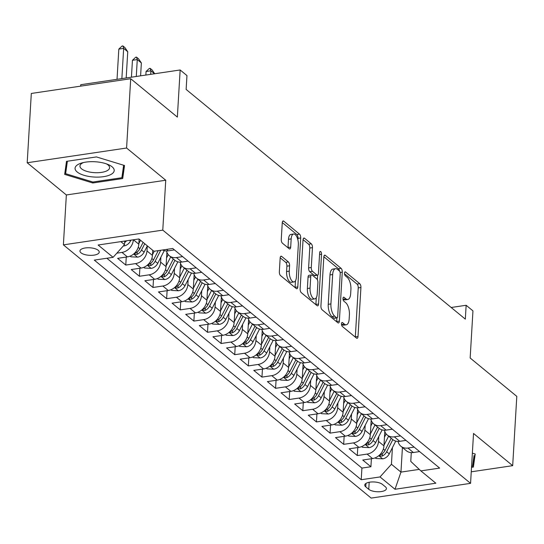 <?xml version="1.0" encoding="UTF-8"?>
<svg xmlns="http://www.w3.org/2000/svg" width="544" height="544" viewBox="0 0 544 544"><rect width="100%" height="100%" fill="white"/><g stroke="black" fill="none" stroke-linecap="round" stroke-linejoin="round"><path stroke-width="0.82" d="M341.489 323.741A2.074 0.904 81.6 0 0 342.312 326.42L356.51 338.103A2.958 1.285 81.6 0 0 357.109 338.314A2.958 1.285 81.6 0 0 358.013 336.484L360.924 287.504A2.958 1.285 81.6 0 0 359.747 283.682L345.542 272A2.074 0.904 81.6 0 0 345.127 271.857A2.074 0.904 81.6 0 0 344.495 273.136A2.074 0.904 81.6 0 0 345.318 275.808L347.154 277.324A9.472 4.121 81.6 0 1 350.914 289.551L350.669 293.631A9.472 4.121 81.6 0 1 347.786 299.479A9.472 4.121 81.6 0 1 345.875 298.819L344.039 297.303A2.074 0.904 81.6 0 0 343.624 297.16A2.074 0.904 81.6 0 0 342.992 298.438A2.074 0.904 81.6 0 0 343.815 301.111L345.651 302.627A9.472 4.121 81.6 0 1 349.411 314.854L349.166 318.934A9.472 4.121 81.6 0 1 346.283 324.788A9.472 4.121 81.6 0 1 344.372 324.122L342.536 322.606A2.074 0.904 81.6 0 0 342.122 322.463A2.074 0.904 81.6 0 0 341.489 323.741M81.002 252.824A9.649 3.767 -176.6 0 0 91.725 255.34A9.649 3.767 -176.6 0 0 99.232 252.124A9.649 3.767 -176.6 0 0 98.192 250.281A9.649 3.767 -176.6 0 0 87.462 247.765A9.649 3.767 -176.6 0 0 79.961 250.981A9.649 3.767 -176.6 0 0 81.002 252.824M281.656 256.394A2.958 1.285 81.6 0 0 281.064 256.19A2.958 1.285 81.6 0 0 280.16 258.019L279.344 271.755A2.958 1.285 81.6 0 0 280.52 275.577L296.29 288.558A2.958 1.285 81.6 0 0 296.888 288.762A2.958 1.285 81.6 0 0 297.792 286.933L300.703 237.959A2.958 1.285 81.6 0 0 299.526 234.138L283.75 221.163A2.958 1.285 81.6 0 0 283.152 220.952A2.958 1.285 81.6 0 0 282.254 222.782L281.268 239.38A2.958 1.285 81.6 0 0 282.438 243.202L289.19 248.758A2.958 1.285 81.6 0 0 289.789 248.962A2.958 1.285 81.6 0 0 290.693 247.132L291.176 238.904A7.922 3.448 81.6 0 1 293.597 234.008A7.922 3.448 81.6 0 1 298.33 244.786L296.419 277.032A7.922 3.448 81.6 0 1 293.998 281.921A7.922 3.448 81.6 0 1 289.265 271.143L289.585 265.771A2.958 1.285 81.6 0 0 288.408 261.95L281.656 256.394L280.554 256.557M471.254 471.811L512.686 465.671L516.8 396.372L470.159 358L472.954 310.876L466.147 305.272L465.324 319.131L186.136 89.434L186.959 75.575L180.152 69.972L80.764 84.701L80.675 86.136M126.589 148.022L27.2 162.751L66.354 194.963L165.743 180.234L126.589 148.022L130.71 78.724L177.351 117.096L180.152 69.972M165.743 180.234L162.778 230.126L470.567 483.351L371.171 498.086L63.39 244.861L162.778 230.126M512.686 465.671L473.532 433.459L470.567 483.351M320.919 305.959A2.958 1.285 81.6 0 0 322.089 309.781L337.865 322.762A2.958 1.285 81.6 0 0 338.463 322.966A2.958 1.285 81.6 0 0 339.361 321.137L342.271 272.163A2.958 1.285 81.6 0 0 341.095 268.342L325.326 255.367A2.958 1.285 81.6 0 0 324.727 255.156A2.958 1.285 81.6 0 0 323.823 256.986L320.919 305.959M317.077 305.66L301.301 292.679A2.958 1.285 81.6 0 1 300.132 288.857L303.042 239.884A2.958 1.285 81.6 0 1 303.94 238.054A2.958 1.285 81.6 0 1 304.538 238.265L311.29 243.821A2.958 1.285 81.6 0 1 312.46 247.636L311.284 267.498A2.958 1.285 81.6 0 0 312.46 271.32L316.934 275.006A2.958 1.285 81.6 0 0 317.533 275.216A2.958 1.285 81.6 0 0 318.437 273.387L319.661 252.708A2.074 0.904 81.6 0 1 320.294 251.423A2.074 0.904 81.6 0 1 321.538 254.245L318.58 304.035A2.958 1.285 81.6 0 1 317.676 305.864A2.958 1.285 81.6 0 1 317.077 305.66M27.2 162.751L31.314 93.452L130.71 78.724M133.362 239.775A12.063 9.785 129.4 0 1 121.958 252.409L127.405 256.89L117.606 258.339L125.773 265.064L126.249 257.06M147.281 245.97L146.982 250.934A12.063 9.785 129.4 0 1 135.578 263.609L141.025 268.09L131.22 269.545L139.393 276.27L139.869 268.267M160.895 257.176L160.602 262.133A12.063 9.785 129.4 0 1 149.199 274.815L154.646 279.296L144.84 280.752L153.014 287.477L153.49 279.466M174.515 268.376L174.223 273.34A12.063 9.785 129.4 0 1 162.819 286.022L168.266 290.503L158.46 291.958L166.634 298.676L167.11 290.673M188.136 279.582L187.836 284.546A12.063 9.785 129.4 0 1 176.433 297.228L181.886 301.709L172.081 303.158L180.248 309.883L180.724 301.879M201.756 290.788L201.457 295.752A12.063 9.785 129.4 0 1 190.053 308.428L195.5 312.909L185.694 314.364L193.868 321.089L194.344 313.086M215.37 301.995L215.077 306.952A12.063 9.785 129.4 0 1 203.674 319.634L209.12 324.115L199.315 325.57L207.488 332.296L207.964 324.285M228.99 313.194L228.698 318.158A12.063 9.785 129.4 0 1 217.294 330.84L222.741 335.322L212.935 336.777L221.109 343.495L221.585 335.492M242.61 324.401L242.311 329.365A12.063 9.785 129.4 0 1 230.908 342.047L236.361 346.528L226.556 347.976L234.722 354.702L235.198 346.698M256.231 335.607L255.932 340.571A12.063 9.785 129.4 0 1 244.528 353.246L249.975 357.728L240.169 359.183L248.343 365.908L248.819 357.904M269.844 346.807L269.552 351.771A12.063 9.785 129.4 0 1 258.148 364.453L263.595 368.934L253.79 370.389L261.963 377.108L262.439 369.104M283.465 358.013L283.172 362.977A12.063 9.785 129.4 0 1 271.769 375.659L277.216 380.14L267.41 381.596L275.584 388.314L276.06 380.31M297.085 369.22L296.793 374.184A12.063 9.785 129.4 0 1 285.389 386.866L290.836 391.347L281.03 392.795L289.197 399.52L289.673 391.517M310.706 380.426L310.406 385.39A12.063 9.785 129.4 0 1 299.003 398.065L304.45 402.546L294.651 404.002L302.818 410.727L303.294 402.723M324.319 391.626L324.027 396.59A12.063 9.785 129.4 0 1 312.623 409.272L318.07 413.753L308.264 415.208L316.438 421.926L316.914 413.923M337.94 402.832L337.647 407.796A12.063 9.785 129.4 0 1 326.244 420.478L331.69 424.959L321.885 426.414L330.058 433.133L330.534 425.129M351.56 414.038L351.268 419.002A12.063 9.785 129.4 0 1 339.864 431.678L345.311 436.166L335.505 437.614L343.672 444.339L344.148 436.336M365.18 425.245L364.881 430.202A12.063 9.785 129.4 0 1 353.478 442.884L358.924 447.365L349.126 448.82L357.292 455.546L367.098 454.09A12.063 9.785 -50.6 0 0 378.502 441.408L378.794 436.444M357.768 447.542L357.292 455.546M127.405 256.89A12.063 9.785 -50.6 0 0 138.815 244.208L139.114 239.088M141.025 268.09A12.063 9.785 -50.6 0 0 152.429 255.415L152.735 250.294M154.646 279.296A12.063 9.785 -50.6 0 0 166.049 266.614L166.906 252.226M168.266 290.503A12.063 9.785 -50.6 0 0 179.67 277.821L180.526 263.432M181.886 301.709A12.063 9.785 -50.6 0 0 193.29 289.027L194.14 274.638M195.5 312.909A12.063 9.785 -50.6 0 0 206.904 300.234L207.76 285.838M209.12 324.115A12.063 9.785 -50.6 0 0 220.524 311.433L221.381 297.044M222.741 335.322A12.063 9.785 -50.6 0 0 234.144 322.64L235.001 308.251M236.361 346.528A12.063 9.785 -50.6 0 0 247.765 333.846L248.615 319.457M249.975 357.728A12.063 9.785 -50.6 0 0 261.378 345.052L262.235 330.657M263.595 368.934A12.063 9.785 -50.6 0 0 274.999 356.252L275.856 341.863M277.216 380.14A12.063 9.785 -50.6 0 0 288.619 367.458L289.476 353.07M290.836 391.347A12.063 9.785 -50.6 0 0 302.24 378.665L303.09 364.276M304.45 402.546A12.063 9.785 -50.6 0 0 315.853 389.871L316.71 375.476M318.07 413.753A12.063 9.785 -50.6 0 0 329.474 401.071L330.33 386.682M331.69 424.959A12.063 9.785 -50.6 0 0 343.094 412.277L343.951 397.888M345.311 436.166A12.063 9.785 -50.6 0 0 356.714 423.484L357.564 409.088M358.924 447.365A12.063 9.785 -50.6 0 0 370.328 434.69L371.185 420.294M385.417 486.846L382.418 484.384A9.35 3.652 -176.6 0 0 372.028 481.95A9.35 3.652 -176.6 0 0 364.759 485.064A9.35 3.652 -176.6 0 0 365.765 486.853L368.764 489.314A9.35 3.652 -176.6 0 0 379.154 491.756A9.35 3.652 -176.6 0 0 386.424 488.634A9.35 3.652 -176.6 0 0 385.417 486.846M120.843 241.631L124.501 244.644L113.098 257.326L94.296 260.114L361.223 479.726L380.025 476.938L391.428 464.256L392.414 447.651M113.098 257.326L98.117 245.004L138.944 238.952L153.932 251.274L172.734 248.486L439.661 468.098L420.859 470.886L435.839 483.208L395.005 489.26L380.025 476.938M106.869 258.25L361.916 468.085L370.913 466.745L362.739 460.027L372.545 458.572A12.063 9.785 -50.6 0 0 383.948 445.89L384.805 431.501M398.052 441.429A12.063 9.785 -50.6 0 0 400.921 446.27A12.063 9.785 -50.6 0 0 407.932 448.038L414.154 447.114M400.921 446.27L406.368 450.752A12.063 9.785 -50.6 0 0 413.379 452.52L419.601 451.595M162.622 249.988A12.063 9.785 -50.6 0 0 168.239 250.838L174.468 249.914M182.634 256.639L176.412 257.557A12.063 9.785 129.4 0 1 169.402 255.789A12.063 9.785 129.4 0 1 166.532 250.947M169.402 255.789L174.848 260.27A12.063 9.785 -50.6 0 0 181.859 262.045L188.081 261.12M196.255 267.838L190.026 268.763A12.063 9.785 129.4 0 1 183.022 266.995A12.063 9.785 129.4 0 1 180.152 262.154M183.022 266.995L188.469 271.476A12.063 9.785 -50.6 0 0 195.48 273.244L201.702 272.326M209.875 279.045L203.646 279.97A12.063 9.785 129.4 0 1 196.642 278.202A12.063 9.785 129.4 0 1 193.773 273.36M196.642 278.202L202.089 282.683A12.063 9.785 -50.6 0 0 209.093 284.451L215.322 283.526M223.496 290.251L217.267 291.176A12.063 9.785 129.4 0 1 210.263 289.401A12.063 9.785 129.4 0 1 207.393 284.566M210.263 289.401L215.71 293.882A12.063 9.785 -50.6 0 0 222.714 295.657L228.942 294.732M237.109 301.458L230.887 302.376A12.063 9.785 129.4 0 1 223.876 300.608A12.063 9.785 129.4 0 1 221.007 295.766M223.876 300.608L229.323 305.089A12.063 9.785 -50.6 0 0 236.334 306.864L242.563 305.939M250.73 312.657L244.501 313.582A12.063 9.785 129.4 0 1 237.497 311.814A12.063 9.785 129.4 0 1 234.627 306.972M237.497 311.814L242.944 316.295A12.063 9.785 -50.6 0 0 249.954 318.063L256.176 317.145M264.35 323.864L258.121 324.788A12.063 9.785 129.4 0 1 251.117 323.014A12.063 9.785 129.4 0 1 248.248 318.179M251.117 323.014L256.564 327.502A12.063 9.785 -50.6 0 0 263.568 329.27L269.797 328.345M277.97 335.07L271.742 335.995A12.063 9.785 129.4 0 1 264.738 334.22A12.063 9.785 129.4 0 1 261.868 329.378M264.738 334.22L270.184 338.701A12.063 9.785 -50.6 0 0 277.188 340.476L283.417 339.551M291.584 346.276L285.362 347.194A12.063 9.785 129.4 0 1 278.351 345.426A12.063 9.785 129.4 0 1 275.482 340.585M278.351 345.426L283.798 349.908A12.063 9.785 -50.6 0 0 290.809 351.676L297.038 350.758M305.204 357.476L298.982 358.401A12.063 9.785 129.4 0 1 291.972 356.633A12.063 9.785 129.4 0 1 289.102 351.791M291.972 356.633L297.418 361.114A12.063 9.785 -50.6 0 0 304.429 362.882L310.651 361.964M318.825 368.682L312.596 369.607A12.063 9.785 129.4 0 1 305.592 367.832A12.063 9.785 129.4 0 1 302.722 362.998M305.592 367.832L311.039 372.32A12.063 9.785 -50.6 0 0 318.043 374.088L324.272 373.164M332.445 379.889L326.216 380.814A12.063 9.785 129.4 0 1 319.212 379.039A12.063 9.785 129.4 0 1 316.343 374.197M319.212 379.039L324.659 383.52A12.063 9.785 -50.6 0 0 331.663 385.295L337.892 384.37M346.066 391.095L339.837 392.013A12.063 9.785 129.4 0 1 332.826 390.245A12.063 9.785 129.4 0 1 329.956 385.404M332.826 390.245L338.28 394.726A12.063 9.785 -50.6 0 0 345.284 396.494L351.512 395.576M359.679 402.295L353.457 403.22A12.063 9.785 129.4 0 1 346.446 401.452A12.063 9.785 129.4 0 1 343.577 396.61M346.446 401.452L351.893 405.933A12.063 9.785 -50.6 0 0 358.904 407.701L365.126 406.776M373.3 413.501L367.071 414.426A12.063 9.785 129.4 0 1 360.067 412.651A12.063 9.785 129.4 0 1 357.197 407.816M360.067 412.651L365.514 417.132A12.063 9.785 -50.6 0 0 372.518 418.907L378.746 417.982M386.92 424.708L380.691 425.632A12.063 9.785 129.4 0 1 373.687 423.858A12.063 9.785 129.4 0 1 370.818 419.016M373.687 423.858L379.134 428.339A12.063 9.785 -50.6 0 0 386.138 430.114L392.367 429.189M400.54 435.914L394.312 436.832A12.063 9.785 129.4 0 1 387.301 435.064A12.063 9.785 129.4 0 1 384.438 430.222M387.301 435.064L392.754 439.545A12.063 9.785 -50.6 0 0 399.758 441.313L405.987 440.395M353.478 442.884L343.672 444.339M339.864 431.678L330.058 433.133M326.244 420.478L316.438 421.926M312.623 409.272L302.818 410.727M299.003 398.065L289.197 399.52M285.389 386.866L275.584 388.314M271.769 375.659L261.963 377.108M258.148 364.453L248.343 365.908M244.528 353.246L234.722 354.702M230.908 342.047L221.109 343.495M217.294 330.84L207.488 332.296M203.674 319.634L193.868 321.089M190.053 308.428L180.248 309.883M176.433 297.228L166.634 298.676M162.819 286.022L153.014 287.477M149.199 274.815L139.393 276.27M135.578 263.609L125.773 265.064M121.958 252.409L116.838 253.164M124.501 244.644L124.712 241.06M391.428 464.256L400.962 472.097L419.268 469.39M402.424 447.501L400.962 472.097L395.005 489.26M411.291 452.615L410.768 461.394L420.859 470.886M66.354 194.963L63.39 244.861M466.147 305.272L451.173 307.489M371.389 458.742L370.913 466.745M361.916 468.085L361.223 479.726M471.519 467.344L473.389 467.065L475.218 454.036L472.355 453.159M66.49 161.357L64.668 174.386L92.772 182.981L122.706 178.548L124.535 165.512L96.424 156.924L66.49 161.357M474.062 455.423L472.552 466.242L471.573 466.385M474.082 455.423L473.389 467.065M122.706 178.548L123.631 165.24L121.87 177.725L92.868 182.022L65.634 173.692L67.374 161.228M92.834 182.016L92.772 182.981M341.496 324.36L341.686 324.516A9.472 4.121 81.6 0 0 343.597 325.183L346.283 324.788M347.786 299.479L345.1 299.88A9.472 4.121 81.6 0 1 343.189 299.214L342.999 299.057M355.307 337.11A2.958 1.285 81.6 0 0 355.327 336.879L358.238 287.905A2.958 1.285 81.6 0 0 357.061 284.084L344.502 273.754M339.483 271.014A2.958 1.285 81.6 0 0 338.409 268.743L323.843 256.754M336.661 321.769A2.958 1.285 81.6 0 0 336.675 321.538L336.892 317.907M336.62 317.744A2.074 0.904 81.6 0 0 337.035 317.886A2.074 0.904 81.6 0 0 337.668 316.608L340.224 273.618A2.074 0.904 81.6 0 0 339.402 270.946L337.464 269.348A9.472 4.121 81.6 0 0 335.56 268.682A9.472 4.121 81.6 0 0 332.67 274.536L330.922 303.919A9.472 4.121 81.6 0 0 334.682 316.146L336.62 317.744L333.934 318.138A2.074 0.904 81.6 0 0 334.349 318.288L337.035 317.886M335.56 268.682L332.874 269.083A9.472 4.121 81.6 0 0 329.984 274.931L332.67 274.536M333.934 318.138L331.996 316.547A9.472 4.121 81.6 0 1 328.236 304.32L329.984 274.931M303.056 239.652L308.604 244.215L311.29 243.821M317.533 275.216L314.847 275.611A2.958 1.285 81.6 0 1 314.248 275.407L309.774 271.721A2.958 1.285 81.6 0 1 308.598 267.9L309.774 248.037A2.958 1.285 81.6 0 0 308.604 244.215M317.628 275.189L317.356 279.732M316.295 297.677L315.887 304.436L318.58 304.035M310.06 288.109A7.922 3.448 81.6 0 0 314.792 298.887A7.922 3.448 81.6 0 0 317.213 293.998L317.886 282.635A2.958 1.285 81.6 0 0 316.71 278.814L312.229 275.128A2.958 1.285 81.6 0 0 311.637 274.924A2.958 1.285 81.6 0 0 310.733 276.753L310.06 288.109L307.374 288.51A7.922 3.448 81.6 0 0 312.106 299.288L314.792 298.887M311.637 274.924L308.951 275.318A2.958 1.285 81.6 0 0 308.047 277.148L310.733 276.753M307.374 288.51L308.047 277.148M293.998 281.921L291.312 282.322A7.922 3.448 81.6 0 1 286.579 271.544L286.899 266.172A2.958 1.285 81.6 0 0 285.722 262.351L280.18 257.788M293.597 234.008L290.911 234.41A7.922 3.448 81.6 0 0 288.49 239.299L291.176 238.904M287.987 247.765A2.958 1.285 81.6 0 0 288.007 247.534L288.49 239.299M297.915 240.006L298.01 238.36A2.958 1.285 81.6 0 0 296.84 234.539L282.268 222.55M295.086 287.565A2.958 1.285 81.6 0 0 295.106 287.334L295.494 280.711M375.231 457.83L376.047 458.51L382.786 458.83A7.99 6.487 -50.6 0 0 389.252 453.866L395.753 441.096M383.989 445.223L388.62 436.145M384.465 437.199L386.152 433.894M391.204 438.274L385.03 450.391A7.99 6.487 129.4 0 1 380.596 454.716L379.596 455.532L379.875 456.022L382.228 456.062A7.99 6.487 -50.6 0 0 386.662 451.738L392.836 439.613M93.568 176.997A19.604 7.657 -176.6 0 0 112.574 173.366A19.604 7.657 -176.6 0 0 108.249 164.574A19.604 7.657 -176.6 0 0 95.696 161.792A19.604 7.657 -176.6 0 0 81.688 162.996A19.604 7.657 -176.6 0 0 76.14 170.979A19.604 7.657 -176.6 0 0 93.568 176.997M83.545 162.52A14.844 5.794 -176.6 0 0 79.968 165.988A14.844 5.794 -176.6 0 0 93.976 172.625A14.844 5.794 -176.6 0 0 109.602 167.749A14.844 5.794 -176.6 0 0 106.461 163.88M66.273 162.942L65.634 173.692M361.61 446.631L362.433 447.304L369.165 447.624A7.99 6.487 -50.6 0 0 375.632 442.66L382.14 429.896M370.369 434.017L375 424.939M370.845 425.993L372.531 422.688M377.584 427.067L371.409 439.185A7.99 6.487 129.4 0 1 366.976 443.51L365.976 444.326L366.262 444.815L368.614 444.856A7.99 6.487 -50.6 0 0 373.041 440.531L379.222 428.414M347.99 435.424L348.813 436.098L355.545 436.424A7.99 6.487 -50.6 0 0 362.012 431.453L368.519 418.69M356.755 422.81L361.379 413.732M357.231 414.786L358.911 411.488M363.97 415.861L357.789 427.978A7.99 6.487 129.4 0 1 353.362 432.31L352.362 433.119L352.641 433.609L354.994 433.65A7.99 6.487 -50.6 0 0 359.428 429.325L365.602 417.207M334.37 424.218L335.192 424.891L341.924 425.218A7.99 6.487 -50.6 0 0 348.391 420.247L354.899 407.483M343.135 411.611L347.759 402.533M343.611 403.587L345.297 400.282M350.35 404.661L344.168 416.779A7.99 6.487 129.4 0 1 339.742 421.104L338.742 421.92L339.021 422.402L341.374 422.45A7.99 6.487 -50.6 0 0 345.807 418.118L351.982 406.001M320.749 413.012L321.572 413.692L328.311 414.011A7.99 6.487 -50.6 0 0 334.778 409.047L341.278 396.277M329.514 400.404L334.145 391.326M329.99 392.38L331.677 389.076M336.729 393.455L330.555 405.572A7.99 6.487 129.4 0 1 326.121 409.897L325.122 410.713L325.4 411.203L327.753 411.244A7.99 6.487 -50.6 0 0 332.187 406.919L338.361 394.794M307.136 401.812L307.958 402.485L314.69 402.805A7.99 6.487 -50.6 0 0 321.157 397.841L327.665 385.077M315.894 389.198L320.525 380.12M316.37 381.174L318.056 377.869M323.109 382.248L316.934 394.366A7.99 6.487 129.4 0 1 312.501 398.698L311.501 399.507L311.787 399.996L314.14 400.037A7.99 6.487 -50.6 0 0 318.566 395.712L324.748 383.595M293.515 390.606L294.338 391.279L301.07 391.605A7.99 6.487 -50.6 0 0 307.537 386.634L314.044 373.871M302.28 377.992L306.904 368.914M302.756 369.968L304.436 366.67M309.495 371.042L303.314 383.16A7.99 6.487 129.4 0 1 298.887 387.491L297.888 388.3L298.166 388.79L300.519 388.838A7.99 6.487 -50.6 0 0 304.953 384.506L311.127 372.388M279.895 379.399L280.718 380.072L287.45 380.399A7.99 6.487 -50.6 0 0 293.916 375.428L300.424 362.664M288.66 366.792L293.284 357.714M289.136 358.768L290.816 355.463M295.875 359.842L289.694 371.96A7.99 6.487 129.4 0 1 285.267 376.285L284.267 377.101L284.546 377.584L286.899 377.631A7.99 6.487 -50.6 0 0 291.332 373.3L297.507 361.182M266.274 368.193L267.097 368.873L273.836 369.192A7.99 6.487 -50.6 0 0 280.303 364.228L286.804 351.458M275.04 355.586L279.664 346.508M275.516 347.562L277.202 344.257M282.254 348.636L276.08 360.754A7.99 6.487 129.4 0 1 271.646 365.078L270.647 365.894L270.926 366.384L273.278 366.425A7.99 6.487 -50.6 0 0 277.712 362.1L283.886 349.982M252.661 356.993L253.477 357.666L260.216 357.986A7.99 6.487 -50.6 0 0 266.682 353.022L273.19 340.258M261.419 344.379L266.05 335.301M261.895 336.355L263.582 333.05M268.634 337.43L262.46 349.547A7.99 6.487 129.4 0 1 258.026 353.879L257.026 354.688L257.312 355.178L259.665 355.218A7.99 6.487 -50.6 0 0 264.092 350.894L270.273 338.776M239.04 345.787L239.863 346.46L246.595 346.786A7.99 6.487 -50.6 0 0 253.062 341.816L259.57 329.052M247.799 333.173L252.43 324.095M248.282 325.149L249.961 321.851M255.014 326.223L248.839 338.341A7.99 6.487 129.4 0 1 244.406 342.672L243.406 343.482L243.692 343.971L246.044 344.019A7.99 6.487 -50.6 0 0 250.471 339.687L256.652 327.57M225.42 334.58L226.243 335.26L232.975 335.58A7.99 6.487 -50.6 0 0 239.442 330.609L245.949 317.846M234.185 321.973L238.809 312.895M234.661 313.949L236.341 310.644M241.4 315.024L235.219 327.141A7.99 6.487 129.4 0 1 230.792 331.466L229.792 332.282L230.071 332.772L232.424 332.812A7.99 6.487 -50.6 0 0 236.858 328.481L243.032 316.363M211.8 323.374L212.622 324.054L219.361 324.374A7.99 6.487 -50.6 0 0 225.821 319.41L232.329 306.646M220.565 310.767L225.189 301.689M221.041 302.743L222.727 299.438M227.78 303.817L221.605 315.935A7.99 6.487 129.4 0 1 217.172 320.26L216.172 321.076L216.451 321.565L218.804 321.606A7.99 6.487 -50.6 0 0 223.237 317.281L229.412 305.164M198.186 312.174L199.002 312.848L205.741 313.174A7.99 6.487 -50.6 0 0 212.208 308.203L218.715 295.44M206.944 299.56L211.575 290.482M207.42 291.536L209.107 288.232M214.159 292.611L207.985 304.728A7.99 6.487 129.4 0 1 203.551 309.06L202.552 309.869L202.837 310.359L205.19 310.4A7.99 6.487 -50.6 0 0 209.617 306.075L215.798 293.957M184.566 300.968L185.388 301.641L192.12 301.968A7.99 6.487 -50.6 0 0 198.587 296.997L205.095 284.233M193.324 288.354L197.955 279.276M193.807 280.33L195.486 277.032M200.539 281.404L194.364 293.522A7.99 6.487 129.4 0 1 189.931 297.854L188.931 298.663L189.217 299.152L191.57 299.2A7.99 6.487 -50.6 0 0 195.996 294.868L202.178 282.751M170.945 289.762L171.768 290.442L178.5 290.761A7.99 6.487 -50.6 0 0 184.967 285.79L191.474 273.027M179.71 277.154L184.334 268.076M180.186 269.13L181.866 265.826M186.925 270.205L180.744 282.322A7.99 6.487 129.4 0 1 176.317 286.647L175.318 287.463L175.596 287.953L177.949 287.994A7.99 6.487 -50.6 0 0 182.383 283.662L188.557 271.544M157.325 278.555L158.148 279.235L164.886 279.555A7.99 6.487 -50.6 0 0 171.346 274.591L177.854 261.827M166.09 265.948L170.714 256.87M166.566 257.924L168.252 254.619M173.305 258.998L167.13 271.116A7.99 6.487 129.4 0 1 162.697 275.441L161.697 276.257L161.976 276.746L164.329 276.787A7.99 6.487 -50.6 0 0 168.762 272.462L174.937 260.345M143.711 267.356L144.527 268.029L151.266 268.355A7.99 6.487 -50.6 0 0 157.733 263.384L164.24 250.621M152.47 254.742L154.265 251.226M158.236 250.634L153.51 259.91A7.99 6.487 129.4 0 1 149.076 264.241L148.077 265.05L148.356 265.54L150.708 265.581A7.99 6.487 -50.6 0 0 155.142 261.256L160.745 250.267M154.523 73.773L150.899 70.788L150.688 74.338M146.064 71.509L149.314 68.442L150.117 68.326L150.899 70.788L146.064 71.509L145.853 75.058M150.117 68.326L152.164 70.006L154.707 73.746M130.091 256.149L130.914 256.822L137.646 257.149A7.99 6.487 -50.6 0 0 144.112 252.178L147.336 245.854M138.849 243.535L140.529 240.251M143.113 242.379L139.89 248.703A7.99 6.487 129.4 0 1 135.456 253.035L134.456 253.844L134.742 254.334L137.095 254.381A7.99 6.487 -50.6 0 0 141.522 250.05L144.752 243.726M140.597 75.834L141.365 62.948L137.278 59.588L136.279 76.48M132.444 60.302L135.694 57.242L136.496 57.12L137.278 59.588L132.444 60.302L131.437 77.194M136.496 57.12L138.543 58.8L141.365 62.948M123.366 245.915L124.025 245.942A7.99 6.487 -50.6 0 0 130.492 240.972L130.92 240.142M124.63 242.529A7.99 6.487 -50.6 0 0 126.609 240.781M126.188 77.969L127.745 51.741L123.658 48.382L121.863 78.615M118.823 49.096L122.074 46.036L122.883 45.914L123.658 48.382L118.823 49.096L117.028 79.329M122.883 45.914L124.923 47.6L127.745 51.741M133.416 239.768L138.815 244.208M146.982 250.934L152.429 255.415M160.602 262.133L166.049 266.614M174.223 273.34L179.67 277.821M187.836 284.546L193.29 289.027M201.457 295.752L206.904 300.234M215.077 306.952L220.524 311.433M228.698 318.158L234.144 322.64M242.311 329.365L247.765 333.846M255.932 340.571L261.378 345.052M269.552 351.771L274.999 356.252M283.172 362.977L288.619 367.458M296.793 374.184L302.24 378.665M310.406 385.39L315.853 389.871M324.027 396.59L329.474 401.071M337.647 407.796L343.094 412.277M351.268 419.002L356.714 423.484M364.881 430.202L370.328 434.69M378.502 441.408L383.948 445.89M407.932 448.038L413.379 452.52M166.505 249.41L168.239 250.838M176.412 257.557L181.859 262.045M190.026 268.763L195.48 273.244M203.646 279.97L209.093 284.451M217.267 291.176L222.714 295.657M230.887 302.376L236.334 306.864M244.501 313.582L249.954 318.063M258.121 324.788L263.568 329.27M271.742 335.995L277.188 340.476M285.362 347.194L290.809 351.676M298.982 358.401L304.429 362.882M312.596 369.607L318.043 374.088M326.216 380.814L331.663 385.295M339.837 392.013L345.284 396.494M353.457 403.22L358.904 407.701M367.071 414.426L372.518 418.907M380.691 425.632L386.138 430.114M394.312 436.832L399.758 441.313M367.098 454.09L372.545 458.572M369.179 482.263L368.764 489.314M365.969 483.405L365.765 486.853M341.686 324.516L344.372 324.122M343.264 297.418L344.039 297.303M343.189 299.214L345.875 298.819M344.767 272.116L345.542 272M357.061 284.084L359.747 283.682M358.238 287.905L360.924 287.504M355.327 336.879L358.013 336.484M341.761 322.721L342.536 322.606M324.217 255.53L325.326 255.367M338.409 268.743L341.095 268.342M340.143 272.483L342.271 272.163M336.675 321.538L339.361 321.137M328.236 304.32L330.922 303.919M331.996 316.547L334.682 316.146M303.43 238.428L304.538 238.265M309.774 248.037L312.46 247.636M308.598 267.9L311.284 267.498M309.774 271.721L312.46 271.32M314.248 275.407L316.934 275.006M319.552 254.538L321.538 254.245M285.722 262.351L288.408 261.95M286.899 266.172L289.585 265.771M286.579 271.544L289.265 271.143M288.007 247.534L290.693 247.132M282.642 221.326L283.75 221.163M296.84 234.539L299.526 234.138M298.01 238.36L300.703 237.959M295.106 287.334L297.792 286.933M378.794 455.682L382.616 458.823M386.662 451.738L389.252 453.866M383.35 449.011L385.03 450.391M382.378 453.621L382.228 456.062M365.174 444.475L368.995 447.617M373.041 440.531L375.632 442.66M369.73 437.804L371.409 439.185M368.757 442.415L368.614 444.856M351.56 433.269L355.375 436.417M359.428 429.325L362.012 431.453M356.116 426.598L357.789 427.978M355.137 431.208L354.994 433.65M337.94 422.069L341.761 425.211M345.807 418.118L348.391 420.247M342.496 415.398L344.168 416.779M341.523 420.002L341.374 422.45M324.319 410.863L328.141 414.004M332.187 406.919L334.778 409.047M328.875 404.192L330.555 405.572M327.903 408.802L327.753 411.244M310.699 399.656L314.52 402.798M318.566 395.712L321.157 397.841M315.255 392.986L316.934 394.366M314.282 397.596L314.14 400.037M297.085 388.45L300.9 391.598M304.953 384.506L307.537 386.634M301.641 381.786L303.314 383.16M300.662 386.39L300.519 388.838M283.465 377.25L287.286 380.392M291.332 373.3L293.916 375.428M288.021 370.58L289.694 371.96M287.042 375.183L286.899 377.631M269.844 366.044L273.666 369.186M277.712 362.1L280.303 364.228M274.4 359.373L276.08 360.754M273.428 363.984L273.278 366.425M256.224 354.838L260.046 357.979M264.092 350.894L266.682 353.022M260.78 348.167L262.46 349.547M259.808 352.777L259.665 355.218M242.61 343.638L246.425 346.78M250.471 339.687L253.062 341.816M247.166 336.967L248.839 338.341M246.187 341.571L246.044 344.019M228.99 332.432L232.812 335.573M236.858 328.481L239.442 330.609M233.546 325.761L235.219 327.141M232.567 330.364L232.424 332.812M215.37 321.225L219.191 324.367M223.237 317.281L225.821 319.41M219.926 314.554L221.605 315.935M218.953 319.165L218.804 321.606M201.749 310.019L205.571 313.167M209.617 306.075L212.208 308.203M206.305 303.348L207.985 304.728M205.333 307.958L205.19 310.4M188.129 298.819L191.95 301.961M195.996 294.868L198.587 296.997M192.692 292.148L194.364 293.522M191.712 296.752L191.57 299.2M174.515 287.613L178.337 290.754M182.383 283.662L184.967 285.79M179.071 280.942L180.744 282.322M178.092 285.546L177.949 287.994M160.895 276.406L164.716 279.548M168.762 272.462L171.346 274.591M165.451 269.736L167.13 271.116M164.478 274.346L164.329 276.787M147.274 265.2L151.096 268.348M155.142 261.256L157.733 263.384M151.83 258.529L153.51 259.91M150.858 263.14L150.708 265.581M133.654 254L137.476 257.142M141.522 250.05L144.112 252.178M138.217 247.33L139.89 248.703M137.238 251.933L137.095 254.381M129.696 240.319L130.492 240.972"/></g></svg>
